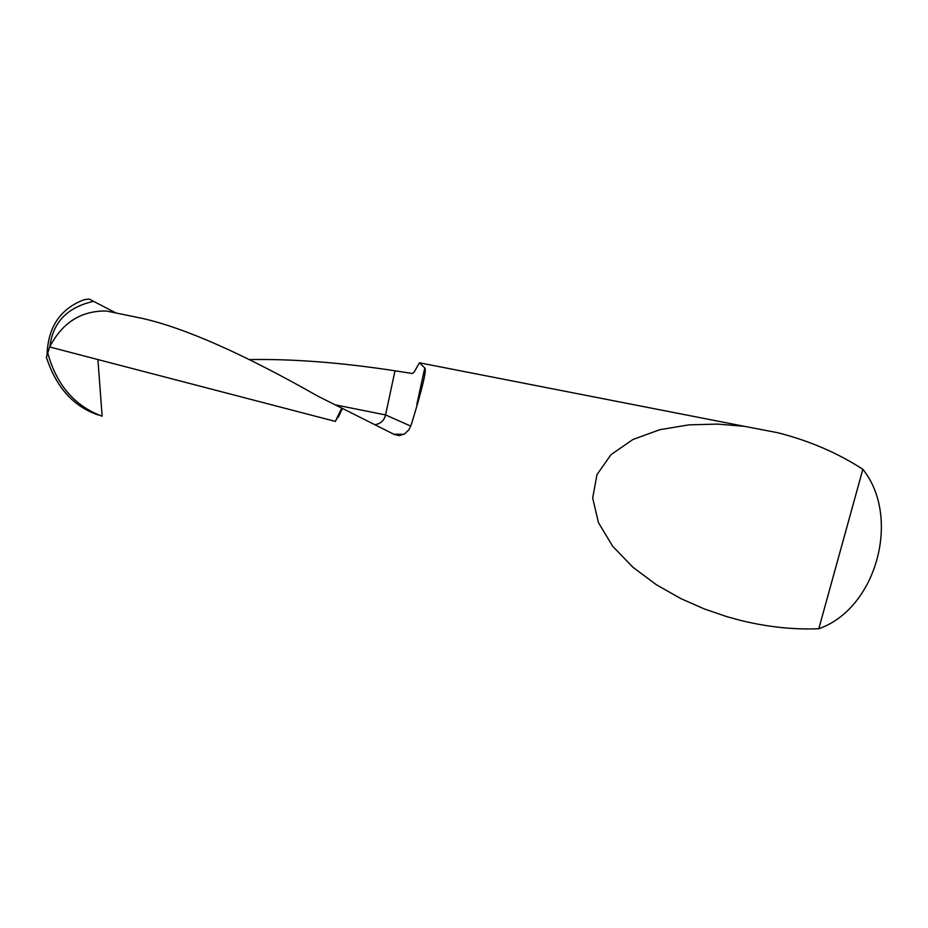 <?xml version="1.0" encoding="UTF-8"?>
<svg xmlns="http://www.w3.org/2000/svg" width="928" height="928" viewBox="0 0 928 928"><rect width="100%" height="100%" fill="white"/><g stroke="black" fill="none" stroke-linecap="round" stroke-linejoin="round"><path stroke-width="1.39" d="M434.002 365.644L419.41 362.802L424.769 367.964C426.822 369.796 422.356 388.6 411.371 424.386L409.051 429.583L404.654 433.898L399.249 435.603L394.423 434.548L342.56 408.482L335.344 421.405L49.648 346.979L46.4 357.28C55.993 386.709 72.778 405.78 96.767 414.48L98.53 415.048M102.138 416.208C74.576 406.023 56.411 384.807 47.641 352.57C56.411 384.807 74.576 406.023 102.138 416.208L97.916 359.554M726.624 616.586L704.48 609L680.723 598.548L656.316 584.71L632.861 567.194L612.642 546.198L598.421 522.592L592.69 498.023L596.959 474.66L610.995 454.662L632.931 439.489L659.878 429.687L688.878 424.862L717.541 424.096L744.314 426.312L777.815 432.738C809.181 440.707 837.52 452.887 862.843 469.278C901.424 517.36 876.403 608.722 818.809 628.732C793.533 629.776 767.537 627.015 740.834 620.472L726.624 616.586M112.207 312.202L106.488 311.019C81.258 310.578 62.304 322.561 49.648 346.979M115.455 312.701L89.216 299.071L84.32 299.616C60.424 308.653 48.012 326.946 47.084 354.519M49.857 346.504C52.919 322.213 67.5 307.156 93.589 301.345C67.5 307.156 52.919 322.213 49.857 346.504M249.377 359.577C292.749 358.823 341.284 362.558 394.98 370.794L412.45 373.52L414.259 371.908L419.41 362.802M818.809 628.732L862.843 469.278M342.548 408.529L317.979 396.221C243.612 353.986 185.066 328.048 142.32 318.397L106.488 311.019M394.98 370.794L385.572 414.932C384.215 420.488 380.654 423.748 374.877 424.722M89.216 299.071L93.589 301.345M335.344 421.405L341.736 408.134M335.147 404.828L385.572 414.932L410.826 426.126M744.314 426.312L419.468 362.802M115.524 312.748L112.508 312.26M338.314 417.182L340.541 412.531M393.681 434.176L403.842 434.35M424.78 367.964L416.823 404.457"/></g></svg>
